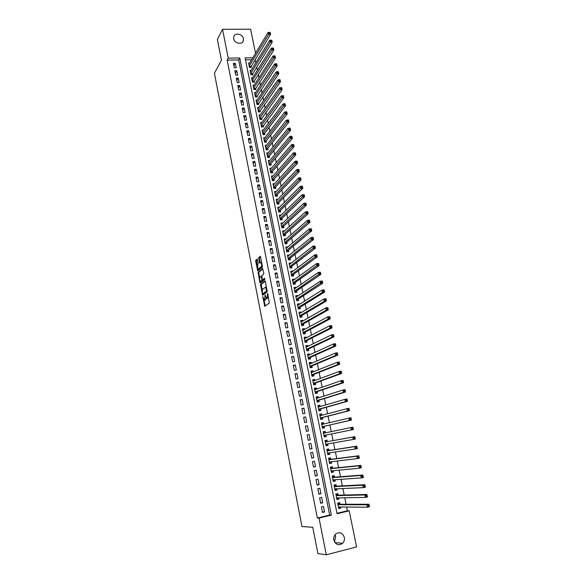 <?xml version="1.0" encoding="UTF-8"?>
<svg xmlns="http://www.w3.org/2000/svg" width="584" height="584" viewBox="0 0 584 584"><rect width="100%" height="100%" fill="white"/><g stroke="black" fill="none" stroke-linecap="round" stroke-linejoin="round"><path stroke-width="0.88" d="M262.771 296.599L264.742 306.272L269.326 303.052L267.757 293.548L266.91 298.344L266.465 298.322L265.099 294.876L264.559 300.052L264.129 300.03L262.771 296.599M243.411 38.661L243.353 40.654C242.353 45.099 234.41 43.552 233.695 38.748L233.746 36.807C234.724 32.31 242.688 33.857 243.411 38.661M334.982 534.783L335.632 536.587L334.471 541.791M344.326 537.382C344.728 539.747 344.144 541.74 342.596 543.368C338.625 545.923 335.712 544.814 333.865 540.039C333.479 537.74 334.026 535.784 335.501 534.17C339.494 531.491 342.436 532.564 344.326 537.382M257.405 259.719L257.011 259.157L255.792 260.245L255.704 261.231L257.734 270.947L262.304 267.187L262.399 266.187L260.581 256.887L260.179 256.325L258.675 257.668L259.61 263.18L260.887 262.53C261.756 263.924 261.902 265.333 261.325 266.735L258.033 269.224L257.595 265.056L258.172 263.647L257.405 259.719M336.99 513.307L347.422 510.788L349.195 510.825L356.59 546.923L326.281 554.8L317.908 553.566L312.768 527.286L301.95 526.527L214.423 73.248L221.438 60.21L217.387 39.522L222.548 29.317L250.602 29.2L255.529 53.268M326.281 554.8L319.032 518.103L331.369 515.125L239.761 57.969L228.242 58.166L222.548 29.317M317.375 518.03L329.661 515.073L238.63 59.926L227.161 60.137L317.375 518.03L319.032 518.103M227.161 60.137L228.242 58.166M260.493 284.437L262.603 295.263L267.136 291.883L265.392 281.481L264.983 280.889L260.493 284.437L261.267 284.342L262.099 290.065M260.398 281.342L260.603 282.386L259.829 282.481L258.135 272.305L262.574 268.567L263.764 273.144L263.669 274.144L261.836 275.641L262.26 279.269L262.661 279.853L264.574 278.327M259.829 282.481L260.23 283.072L264.793 279.437L264.676 278.327M249.623 63.021L248.58 63.043L249.47 67.437L251.354 67.401L251.091 66.116M251.135 70.35L250.061 70.379L250.952 74.788L252.843 74.737L252.58 73.453M252.646 77.709L251.551 77.738L252.449 82.169L254.339 82.11L254.077 80.818M254.171 85.089L253.047 85.125L253.945 89.571L255.843 89.513L255.58 88.213M255.697 92.498L254.551 92.542L255.449 97.002L257.347 96.937L257.084 95.637M257.237 99.944L256.055 99.988L256.96 104.463L258.858 104.39L258.595 103.083M258.778 107.412L257.566 107.456L258.478 111.953L260.376 111.873L260.114 110.566M260.333 114.902L259.084 114.96L259.997 119.472L261.902 119.384L261.632 118.07M261.887 122.428L260.61 122.487L261.53 127.02L263.435 126.925L263.165 125.604M263.457 129.984L262.143 130.049L263.063 134.597L264.968 134.495L264.698 133.167M265.026 137.561L263.676 137.642L264.603 142.204L266.508 142.095L266.238 140.766M266.611 145.175L265.216 145.255L266.143 149.84L268.056 149.723L267.786 148.387M268.202 152.811L266.764 152.906L267.698 157.505L269.611 157.381L269.341 156.037M269.801 160.483L268.319 160.578L269.253 165.199L271.173 165.068L270.896 163.724M271.407 168.177L269.881 168.287L270.823 172.922L272.735 172.784L272.465 171.433M273.027 175.908L271.443 176.025L272.392 180.682L274.312 180.536L274.035 179.178M274.648 183.661L273.02 183.792L273.962 188.464L275.889 188.311L275.611 186.946M276.283 191.45L274.597 191.588L275.546 196.282L277.473 196.122L277.196 194.749M277.933 199.268L276.181 199.414L277.137 204.123L279.064 203.955L278.78 202.582M279.59 207.108L277.772 207.269L278.729 211.999L280.656 211.824L280.378 210.444M281.254 214.985L279.371 215.16L280.327 219.912L282.262 219.723L281.977 218.343M283.59 226.263L283.868 227.658L281.933 227.848L280.97 223.081L282.904 222.891L281.313 224.387M284.532 230.914L282.89 232.308M284.517 230.841L282.583 231.03L283.547 235.819L285.488 235.622L285.204 234.221M286.16 238.944L284.474 240.265M286.131 238.812L284.196 239.017L285.167 243.82L287.109 243.616L286.824 242.214M287.795 247.01L286.364 248.215M287.759 246.82L285.817 247.032L286.795 251.85L288.737 251.638L288.452 250.229M289.438 255.098L287.686 256.245M289.387 254.858L287.445 255.077L288.43 259.916L290.372 259.697L290.087 258.281M291.087 263.223L289.306 264.275M291.029 262.924L289.08 263.15L290.065 268.012L292.015 267.786L291.723 266.37M292.745 271.385L290.942 272.334M292.672 271.027L290.722 271.261L291.708 276.144L293.657 275.904L293.372 274.48M294.402 279.575L294.321 279.167L292.577 280.422M294.321 279.167L292.372 279.407L293.365 284.306L295.314 284.058L295.022 282.627M296.073 287.803L295.978 287.328L294.219 288.547M295.978 287.328L294.029 287.576L295.022 292.504L296.979 292.248L296.687 290.81M297.752 296.059L297.643 295.526L295.869 296.701M297.643 295.526L295.687 295.789L296.687 300.731L298.643 300.468L298.351 299.023M299.431 304.352L299.315 303.76L297.533 304.892M299.315 303.76L297.358 304.03L298.358 308.987L300.315 308.717L300.023 307.272M301.118 312.674L300.986 312.024L299.19 313.112M300.986 312.024L299.03 312.301L300.037 317.28L302.001 317.002L301.702 315.55M302.819 321.032L302.673 320.324L300.862 321.368M302.673 320.324L300.709 320.609L301.724 325.609L303.687 325.325L303.388 323.864M304.519 329.42L304.366 328.661L302.541 329.653M304.366 328.661L302.402 328.953L303.417 333.968L305.381 333.676L305.082 332.208M306.228 337.851L306.06 337.026L304.228 337.975M306.06 337.026L304.096 337.326L305.118 342.363L307.082 342.056L306.782 340.589M307.943 346.312L307.768 345.421L305.914 346.327M307.768 345.421L305.797 345.735L306.819 350.794L308.79 350.48L308.491 349.006M309.666 354.802L309.476 353.86L307.615 354.714M309.476 353.86L307.505 354.174L308.534 359.255L310.505 358.934L310.206 357.452M311.396 363.336L311.192 362.328L309.316 363.131M311.192 362.328L309.221 362.649L310.257 367.752L312.228 367.424L311.929 365.934M313.133 371.898L312.922 370.825L311.031 371.592M312.922 370.825L310.943 371.161L311.98 376.286L313.958 375.943L313.652 374.454M314.878 380.498L314.652 379.366L312.747 380.082M314.652 379.366L312.674 379.709L313.717 384.856L315.696 384.506L315.389 383.002M316.63 389.134L316.389 387.937L314.477 388.601M316.389 387.937L314.411 388.287L315.455 393.455L317.44 393.098L317.134 391.594M318.389 397.806L318.134 396.543L316.207 397.164M318.134 396.543L316.156 396.908L317.207 402.091L319.185 401.726L318.879 400.215M320.156 406.515L319.893 405.186L317.944 405.756M319.893 405.186L317.908 405.559L318.959 410.764L320.944 410.391L320.638 408.873M321.93 415.253L321.653 413.866L319.696 414.384M321.653 413.866L319.667 414.246L320.726 419.473L322.711 419.086L322.404 417.567M323.711 424.035L323.419 422.582L321.448 423.05M323.419 422.582L321.434 422.969L322.492 428.218L324.485 427.824L324.171 426.291M325.507 432.846L325.193 431.328L323.207 431.751M325.952 435.058L326.266 436.598L324.266 436.985M327.748 443.92L328.047 445.402L326.04 445.745M327.288 441.657L326.974 440.117L324.981 440.526L326.054 445.818L328.047 445.402M329.558 452.819L329.843 454.25L327.821 454.542M329.084 450.483L328.77 448.935L326.77 449.351L327.85 454.673L329.843 454.25M331.369 461.754L331.646 463.134L329.61 463.368M330.88 459.352L330.566 457.798L328.566 458.221L329.646 463.565L331.646 463.134M333.187 470.733L333.457 472.047L331.405 472.237M332.69 468.251L332.369 466.696L330.369 467.127L331.457 472.493L333.457 472.047M335.019 479.741L335.274 481.004L333.201 481.143M334.501 477.194L334.179 475.624L332.179 476.069L333.267 481.457L335.274 481.004M336.851 488.793L337.099 489.998L335.012 490.078M336.326 486.173L336.004 484.596L333.997 485.056L335.092 490.458L337.099 489.998M338.698 497.882L338.932 499.028L336.829 499.057M338.151 495.188L337.829 493.604L335.822 494.071L336.924 499.502L338.932 499.028M321.419 506.963L322.514 512.46L324.558 511.971L323.463 506.481L321.419 506.963M319.609 497.824L320.696 503.299L322.74 502.824L321.653 497.349L319.609 497.824M317.805 488.728L318.886 494.181L320.923 493.714L319.842 488.268L317.805 488.728M316.002 479.668L317.083 485.1L319.119 484.64L318.039 479.216L316.002 479.668M314.214 470.646L315.287 476.055L317.324 475.61L316.251 470.208L314.214 470.646M312.433 461.667L313.498 467.047L315.535 466.609L314.462 461.229L312.433 461.667M310.659 452.717L311.717 458.082L313.754 457.652L312.681 452.293L310.659 452.717M308.885 443.811L309.951 449.147L311.973 448.731L310.914 443.395L308.885 443.811M307.126 434.941L308.184 440.256L310.206 439.847L309.148 434.532L307.126 434.941M305.374 426.101L306.425 431.401L308.447 430.999L307.396 425.707L305.374 426.101M303.629 417.304L304.673 422.582L306.695 422.188L305.644 416.925L303.629 417.304M301.892 408.544L302.935 413.8L304.95 413.414L303.906 408.172L301.892 408.544M300.161 399.821L301.198 405.055L303.213 404.683L302.169 399.456L300.161 399.821M298.431 391.134L299.468 396.339L301.483 395.981L300.446 390.776L298.431 391.134M296.716 382.476L297.745 387.666L299.753 387.316L298.723 382.133L296.716 382.476M295.008 373.862L296.03 379.031L298.037 378.68L297.008 373.519L295.008 373.862M293.299 365.277L294.321 370.424L296.329 370.088L295.307 364.949L293.299 365.277M291.606 356.729L292.62 361.854L294.628 361.532L293.606 356.408L291.606 356.729M289.919 348.217L290.927 353.32L292.927 353.006L291.912 347.903L289.919 348.217M288.233 339.742L289.241 344.823L291.241 344.516L290.233 339.435L288.233 339.742M286.562 331.296L287.562 336.362L289.554 336.063L288.554 331.004L286.562 331.296M284.89 322.894L285.89 327.931L287.883 327.639L286.883 322.602L284.89 322.894M283.225 314.513L284.226 319.536L286.211 319.251L285.218 314.236L283.225 314.513M281.568 306.177L282.561 311.177L284.554 310.9L283.561 305.906L281.568 306.177M279.926 297.869L280.911 302.848L282.897 302.585L281.904 297.606L279.926 297.869M278.283 289.591L279.269 294.555L281.247 294.299L280.262 289.343L278.283 289.591M276.648 281.357L277.626 286.291L279.605 286.043L278.626 281.108L276.648 281.357M275.02 273.144L275.991 278.064L277.969 277.823L276.991 272.911L275.02 273.144M273.392 264.968L274.37 269.874L276.341 269.64L275.371 264.742L273.392 264.968M271.779 256.829L272.75 261.712L274.721 261.486L273.75 256.61L271.779 256.829M270.166 248.718L271.137 253.58L273.108 253.361L272.137 248.507L270.166 248.718M268.567 240.644L269.523 245.484L271.494 245.273L270.531 240.44L268.567 240.644M266.968 232.6L267.925 237.418L269.888 237.221L268.932 232.403L266.968 232.6M265.377 224.584L266.333 229.388L268.297 229.198L267.341 224.395L265.377 224.584M263.793 216.606L264.742 221.387L266.706 221.205L265.757 216.423L263.793 216.606M262.216 208.656L263.165 213.416L265.121 213.24L264.172 208.481L262.216 208.656M260.647 200.735L261.588 205.48L263.545 205.312L262.603 200.567L260.647 200.735M259.077 192.844L260.019 197.574L261.975 197.414L261.033 192.691L259.077 192.844M257.522 184.989L258.457 189.698L260.406 189.544L259.471 184.836L257.522 184.989M255.967 177.164L256.902 181.858L258.843 181.704L257.916 177.018L255.967 177.164M254.42 169.367L255.347 174.039L257.296 173.901L256.361 169.229L254.42 169.367M252.879 161.6L253.799 166.257L255.748 166.126L254.821 161.476L252.879 161.6M251.346 153.869L252.266 158.505L254.208 158.381L253.281 153.745L251.346 153.869M249.813 146.161L250.733 150.781L252.668 150.665L251.755 146.051L249.813 146.161M248.288 138.488L249.207 143.087L251.142 142.978L250.229 138.379L248.288 138.488M246.776 130.845L247.682 135.43L249.616 135.32L248.704 130.743L246.776 130.845M245.265 123.231L246.171 127.794L248.098 127.699L247.193 123.136L245.265 123.231M243.754 115.639L244.659 120.187L246.587 120.1L245.681 115.559L243.754 115.639M242.258 108.084L243.156 112.617L245.083 112.529L244.185 108.003L242.258 108.084M240.761 100.558L241.659 105.069L243.586 104.996L242.688 100.484L240.761 100.558M239.272 93.06L240.17 97.557L242.09 97.484L241.199 92.995L239.272 93.06M237.79 85.585L238.681 90.067L240.601 90.002L239.71 85.527L237.79 85.585M236.316 78.146L237.199 82.607L239.119 82.548L238.228 78.095L236.316 78.146M234.841 70.73L235.724 75.175L237.644 75.132L236.761 70.686L234.841 70.73M236.17 67.729L235.286 63.306L233.381 63.349L234.257 67.773L236.17 67.729M347.422 510.788L346.655 507.051M346.078 504.24L344.757 497.772M344.202 495.035L342.874 488.531M342.326 485.866L340.99 479.325M340.465 476.734L339.122 470.164M338.603 467.645L337.253 461.039M336.756 458.593L335.398 451.958M334.917 449.585L333.552 442.906M333.077 440.606L331.712 433.897M331.252 431.656L329.887 424.991M329.42 422.692L328.077 416.115M327.595 413.771L326.273 407.282M325.784 404.887L324.47 398.485M323.974 396.04L322.682 389.725M322.171 387.228L320.901 380.994M320.382 378.454L319.127 372.307M318.594 369.716L317.36 363.657M316.82 361.014L315.601 355.036M315.046 352.349L313.842 346.458M313.287 343.721L312.097 337.91M311.527 335.121L310.359 329.398M309.783 326.565L308.629 320.915M308.038 318.046L306.899 312.476M306.308 309.557L305.184 304.067M304.578 301.103L303.476 295.694M302.855 292.686L301.767 287.357M301.147 284.298L300.074 279.05M299.439 275.947L298.38 270.779M297.738 267.633L296.701 262.537M296.051 259.354L295.022 254.332M294.365 251.105L293.351 246.163M292.686 242.886L291.693 238.017M291.014 234.702L290.036 229.913M289.35 226.556L288.387 221.84M287.693 218.438L286.744 213.795M286.036 210.357L285.101 205.787M284.393 202.305L283.474 197.808M282.751 194.282L281.853 189.858M281.123 186.296L280.232 181.945M279.495 178.339L278.619 174.061M277.882 170.418L277.02 166.206M276.268 162.527L275.422 158.381M274.662 154.665L273.83 150.592M273.057 146.832L272.239 142.825M271.465 139.036L270.662 135.094M269.881 131.269L269.085 127.4M268.297 123.531L267.523 119.727M266.72 115.822L265.961 112.084M265.158 108.142L264.406 104.47M263.596 100.492L262.858 96.893M262.034 92.878L261.311 89.337M260.486 85.286L259.778 81.811M258.938 77.73L258.245 74.321M257.405 70.197L256.719 66.853M255.872 62.7L255.077 59.619M251.646 59.685L245.477 59.794M339.99 504.24L339.669 502.649L337.654 503.131L338.757 508.576L340.771 508.102L340.552 507.007M326.266 436.598L324.273 437L323.2 431.729L325.193 431.328M255.237 59.619L256.434 57.677M252.821 57.743L245.09 57.874L337.077 513.745L349.195 510.825M329.661 515.073L331.369 515.125M238.63 59.926L239.761 57.969M340.771 508.102L338.654 508.073M324.558 511.971L322.404 511.92M322.74 502.824L320.601 502.831M320.923 493.714L318.806 493.779M319.119 484.64L317.017 484.764M317.324 475.61L315.236 475.785M315.535 466.609L313.462 466.842M313.754 457.652L311.695 457.944M311.973 448.731L309.936 449.074M309.148 434.532L307.133 434.963M310.206 439.847L308.184 440.248M307.396 425.707L305.396 426.196M305.644 416.925L303.658 417.458M303.906 408.172L301.935 408.756M302.169 399.456L300.212 400.098M300.446 390.776L298.497 391.47M298.723 382.133L296.796 382.878M297.008 373.519L295.095 374.315M295.307 364.949L293.402 365.796M293.606 356.408L291.723 357.306M291.912 347.903L290.044 348.852M290.233 339.435L288.372 340.435M288.554 331.004L286.707 332.048M286.883 322.602L285.05 323.697M285.218 314.236L283.401 315.382M283.561 305.906L281.751 307.096M281.904 297.606L280.116 298.84M280.262 289.343L278.488 290.62M278.626 281.108L276.86 282.437M276.991 272.911L275.239 274.283M275.371 264.742L273.633 266.165M273.75 256.61L272.027 258.077M272.137 248.507L270.428 250.018M270.531 240.44L268.837 241.995M268.932 232.403L267.246 234.001M267.341 224.395L265.669 226.037M265.757 216.423L264.092 218.109M264.172 208.481L262.523 210.211M262.603 200.567L260.96 202.341M261.033 192.691L259.406 194.501M259.471 184.836L257.858 186.697M257.916 177.018L256.318 178.923M256.361 169.229L254.777 171.17M254.821 161.476L253.244 163.454M253.281 153.745L251.719 155.767M251.755 146.051L250.2 148.117M250.229 138.379L248.689 140.488M248.704 130.743L247.178 132.889M247.193 123.136L245.674 125.319M245.681 115.559L244.178 117.778M244.185 108.003L242.688 110.267M242.688 100.484L241.207 102.784M241.199 92.995L239.725 95.331M239.71 85.527L238.25 87.907M238.228 78.095L236.783 80.504M236.761 70.686L235.323 73.139M235.286 63.306L233.863 65.795M265.019 299.986L264.559 300.052M266.165 297.986L265.333 299.95M267.37 298.285L266.91 298.344M268.457 297.147L267.691 298.241M264.019 299.935L265.224 305.928M265.304 281.159L261.267 284.342M262.851 293.934L263.077 294.913M262.377 293.54L262.661 293.964L266.64 290.978L265.618 287.211L262.457 289.277L262.377 293.54M263.362 293.869L262.661 293.964M267.253 291L263.435 293.861M266.516 287.211L265.837 287.182M259.697 277.714L258.814 273.195L258.048 273.29M262.902 268.859L258.909 272.217L258.814 273.195M263.326 279.772L264.837 278.648M259.968 277.174C259.398 278.561 259.551 279.955 260.413 281.357L261.814 280.532L261.909 279.546L261.136 276.334L259.968 277.174M261.26 281.298L260.785 281.357M262.734 279.846L261.559 281.262M258.865 269.166L258.405 269.217M262.384 266.085L259.179 269.129M260.515 256.639L259.457 257.581L259.362 258.581L260.201 262.793M258.048 269.231L258.325 270.56M257.34 259.464L256.566 260.157L256.471 261.143L257.332 265.581M338.596 507.788L339.735 507M337.683 503.262L338.34 503.109L337.72 503.109M338.435 506.985L367.431 507.219L366.913 504.759L369.059 504.248L339.713 504.24L338.34 503.109M369.103 505.138L369.577 506.7L367.431 507.219L369.307 506.124L369.103 505.138L368.241 505.342L368.446 506.328M368.241 505.342L366.913 504.759L337.975 504.715M369.307 506.124L369.577 506.7M336.771 498.751L337.946 497.889M335.858 494.246L336.515 494.101L335.829 494.115M336.603 497.918L365.38 497.407L364.869 494.962L367.007 494.458L337.873 495.195L336.515 494.101M367.044 495.327L367.518 496.896L365.38 497.407L367.248 496.305L367.044 495.327L366.19 495.531L366.394 496.509M366.19 495.531L364.869 494.962L336.143 495.655M367.248 496.305L367.518 496.896M334.946 489.757L336.165 488.823M334.041 485.275L334.698 485.121L334.019 485.158M334.771 488.881L363.336 487.64L362.825 485.209L364.964 484.713L336.048 486.187L334.698 485.121M365 485.567L365.474 487.144L363.336 487.64L365.204 486.538L365 485.567L364.139 485.764L364.343 486.735M364.139 485.764L362.825 485.209L334.318 486.625M365.204 486.538L365.474 487.144M333.136 480.8L334.391 479.785M332.23 476.332L332.887 476.186L332.216 476.237M332.989 479.88L361.306 477.916L360.795 475.493L362.934 475.011L334.231 477.216L332.887 476.186M362.963 475.843L363.438 477.435L361.306 477.916L363.168 476.814L362.963 475.843L362.102 476.04L362.306 477.011M362.102 476.04L360.795 475.493L332.493 477.639M363.168 476.814L363.438 477.435M331.332 471.872L332.624 470.784M330.427 467.426L331.084 467.288L330.413 467.353M331.135 470.923L359.277 468.244L358.773 465.828L360.912 465.36L332.42 468.28L331.084 467.288M360.934 466.171L361.416 467.769L359.277 468.244L361.138 467.134L360.934 466.171L360.08 466.361L360.284 467.324M360.08 466.361L358.773 465.828L330.683 468.689M361.138 467.134L361.416 467.769M329.529 462.988L330.865 461.82M328.631 458.564L329.288 458.418L328.624 458.506M329.661 461.966L357.262 458.608L356.766 456.206L358.89 455.746L330.61 459.389L329.288 458.418M358.912 456.542L359.394 458.148L357.262 458.608L359.116 457.498L358.912 456.542L358.058 456.724L358.262 457.681M358.058 456.724L356.766 456.206L328.88 459.776M359.116 457.498L359.394 458.148M327.741 454.14L329.113 452.885M326.85 449.731L327.5 449.592L326.843 449.702M327.536 453.118L355.262 449.016L354.758 446.621L356.89 446.176L328.814 450.527L327.5 449.592M327.069 450.841L328.697 450.498L327.069 450.819M356.904 446.95L357.386 448.563L355.262 449.016L357.101 447.906L356.904 446.95L356.05 447.132L356.255 448.089M356.05 447.132L354.758 446.621L327.084 450.906M357.101 447.906L357.386 448.563M325.96 445.329L327.368 443.986L325.755 444.322M325.069 440.935L325.719 440.803L325.062 440.927M325.741 444.271L353.262 439.467L352.765 437.087L354.889 436.649L327.025 441.701L325.719 440.803M354.904 437.401L355.386 439.029L353.262 439.467L355.101 438.358L354.904 437.401L354.05 437.577L354.254 438.533M354.05 437.577L352.765 437.087L327.025 441.701M355.101 438.358L355.386 439.029M324.178 436.555L325.675 435.116M323.295 432.182L325.113 432.883L323.499 433.204L325.186 432.919M352.064 428.072L352.262 429.021L353.108 428.853L352.911 427.904L350.78 427.59L352.904 427.167L353.4 429.532L351.276 429.963L350.78 427.59L323.514 433.262M323.959 435.46L351.276 429.963L352.262 429.021M353.108 428.853L353.4 429.532M352.904 427.167L352.911 427.904M323.062 427.685L322.412 427.816L323.916 426.349L351.415 420.079L349.298 420.495L348.801 418.137L321.74 424.495M321.529 423.458L323.324 424.123M350.079 418.604L348.801 418.137L350.926 417.721L351.415 420.079L350.926 418.443L350.079 418.604L350.276 419.553L351.13 419.385M323.916 426.349L349.298 420.495L350.276 419.553M350.926 417.721L350.926 418.443M320.66 419.151L322.142 417.633L349.444 410.669L347.327 411.078L346.838 408.727L319.974 415.771M320.652 419.115L321.302 418.984M319.769 414.771L321.492 415.37M348.108 409.187L346.838 408.727L348.955 408.326L349.444 410.669L348.955 409.019L348.108 409.187L348.305 410.121L349.152 409.961M320.412 417.947L347.327 411.078L348.305 410.121M348.955 408.326L348.955 409.019M318.908 410.501L320.382 408.946L347.48 401.303L345.363 401.697L344.874 399.361L318.214 407.077M318.893 410.442L319.543 410.318M318.017 406.121L319.667 406.654M346.144 399.806L344.874 399.361L346.991 398.967L347.48 401.303L346.991 399.646L346.144 399.806L346.341 400.741L347.188 400.58M318.652 409.245L345.363 401.697L346.341 400.741M346.991 398.967L346.991 399.646M317.163 401.887L318.623 400.288L345.524 391.974L343.414 392.36L342.925 390.032L316.462 398.419M317.148 401.814L317.798 401.69M316.28 397.507L317.849 397.974M344.188 390.462L342.925 390.032L345.034 389.652L345.524 391.974L345.034 390.309L344.188 390.462L344.385 391.397L345.232 391.244M316.9 400.58L343.414 392.36L344.385 391.397M345.034 389.652L345.034 390.309M315.426 393.309L316.878 391.674L343.582 382.688L341.465 383.067L340.983 380.746L314.732 389.791M315.411 393.214L316.053 393.098M314.542 388.929L316.039 389.338M342.239 381.169L340.983 380.746L343.093 380.374L343.582 382.688L343.085 381.016L342.239 381.169L342.436 382.097L343.282 381.943M315.148 391.944L341.465 383.067L342.436 382.097M343.093 380.374L343.085 381.016M313.696 384.761L315.141 383.097L341.64 373.446L339.53 373.811L339.048 371.504L312.98 381.206M313.674 384.652L314.323 384.542M312.812 380.381L314.243 380.739M340.304 371.906L339.048 371.504L341.158 371.139L341.64 373.446L341.144 371.767L340.304 371.906L340.494 372.833L341.341 372.687M313.411 383.352L339.53 373.811L340.494 372.833M341.158 371.139L341.144 371.767M311.973 376.257L313.404 374.548L339.713 364.241L337.603 364.591L337.129 362.299L311.243 372.658M311.951 376.125L312.593 376.016M311.089 371.877L312.447 372.176M338.37 362.693L337.129 362.299L339.231 361.949L339.713 364.241L339.216 362.554L338.37 362.693L338.567 363.613L339.406 363.474M311.681 374.789L337.603 364.591L338.567 363.613M339.231 361.949L339.216 362.554M310.374 367.73L311.681 366.037L337.793 355.079L335.69 355.422L335.209 353.13L309.52 364.139M310.228 367.635L310.878 367.526M309.374 363.401L310.659 363.649M336.45 353.517L335.209 353.13L337.311 352.794L337.793 355.079L337.289 353.378L336.45 353.517L336.639 354.43L337.486 354.298M309.951 366.263L335.69 355.422L336.639 354.43M337.311 352.794L337.289 353.378M308.863 359.204L309.958 357.561L335.88 345.954L333.778 346.283L333.303 344.012L307.804 355.656M308.52 359.175L309.162 359.072M307.666 354.955L308.885 355.16M334.537 344.385L333.303 344.012L335.398 343.677L335.88 345.954L335.377 344.246L334.537 344.385L334.727 345.29L335.566 345.159M308.235 357.773L333.778 346.283L334.727 345.29M335.398 343.677L335.377 344.246M307.315 350.714L308.25 349.123L333.975 336.866L331.873 337.194L331.405 334.924L306.096 347.21M306.812 350.75L307.454 350.648M305.965 346.553L307.118 346.714M332.632 335.289L331.405 334.924L333.5 334.603L333.975 336.866L333.471 335.158L332.632 335.289L332.822 336.194L333.661 336.063M306.52 349.312L331.873 337.194L332.822 336.194M333.5 334.603L333.471 335.158M305.111 342.363L305.761 342.261L306.542 340.713L332.077 327.821L329.982 328.135L329.507 325.879L304.395 338.793M304.271 338.18L305.352 338.297M330.734 326.23L329.507 325.879L331.602 325.573L332.077 327.821L331.573 326.106L330.734 326.23L330.924 327.135L331.763 327.011M304.819 340.895L329.982 328.135L330.924 327.135M331.602 325.573L331.573 326.106M302.578 329.836L303.6 329.923M328.85 317.214L329.04 318.112L329.872 317.995L329.69 317.09L327.624 316.878L329.719 316.572L330.186 318.82L328.099 319.127L327.624 316.878L302.694 330.413M304.082 333.865L304.841 332.34L330.186 318.82L329.872 317.995M303.118 332.508L328.099 319.127L329.04 318.112M329.719 316.572L329.69 317.09M300.899 321.529L301.855 321.58M326.967 308.235L327.157 309.133L327.996 309.016L327.807 308.118L325.755 307.907L327.843 307.615L328.31 309.856L326.222 310.148L325.755 307.907L301.008 322.069M302.417 325.507L303.154 323.996L328.31 309.856L327.996 309.016M301.432 324.149L326.222 310.148L327.157 309.133M327.843 307.615L327.807 308.118M299.227 313.258L300.118 313.279M325.098 299.3L325.288 300.191L326.12 300.081L325.93 299.183L323.886 298.986L325.974 298.701L326.441 300.928L324.354 301.213L323.886 298.986L299.322 313.754M300.753 317.178L301.468 315.688L326.441 300.928L326.12 300.081M299.745 315.827L324.354 301.213L325.288 300.191M325.974 298.701L325.93 299.183M297.555 305.016L298.387 305.009M323.237 290.401L323.419 291.285L324.251 291.175L324.069 290.292L322.025 290.095L324.113 289.825L324.573 292.036L322.492 292.314L322.025 290.095L297.65 305.476M299.103 308.885L299.789 307.418L324.573 292.036L324.251 291.175M298.066 307.542L322.492 292.314L323.419 291.285M324.113 289.825L324.069 290.292M295.898 296.811L296.665 296.774M321.382 281.539L321.565 282.422L322.397 282.32L322.215 281.437L320.178 281.247L322.258 280.984L322.718 283.189L320.638 283.452L320.178 281.247L295.978 297.227M297.453 300.629L298.117 299.176L322.718 283.189L322.397 282.32M296.395 299.285L321.565 282.422M322.258 280.984L322.215 281.437M294.241 288.635L294.942 288.576M319.528 272.713L319.718 273.597L320.55 273.494L320.361 272.611L318.331 272.436L320.412 272.18L320.872 274.378L318.791 274.633L318.331 272.436L294.314 289.014M295.811 292.401L296.453 290.971L320.872 274.378L320.55 273.494M294.73 291.066L319.718 273.597M320.412 272.18L320.361 272.611M292.591 280.495L293.234 280.415M317.689 263.932L317.878 264.808L318.711 264.713L318.521 263.837L316.499 263.661L318.572 263.413L319.032 265.603L316.959 265.851L316.499 263.661L292.664 280.831M294.168 284.204L294.796 282.795L319.032 265.603L318.711 264.713M293.073 282.875L317.878 264.808M318.572 263.413L318.521 263.837M290.949 272.385L291.496 272.319M315.864 255.186L316.046 256.055L316.871 255.96L316.689 255.091L314.674 254.923L316.747 254.69L317.2 256.865L315.126 257.106L314.674 254.923L291.014 272.684M292.54 276.042L293.146 274.648L317.2 256.865L316.871 255.96M291.423 274.721L316.046 256.055M316.747 254.69L316.689 255.091M289.314 264.311L289.774 264.253M314.039 246.477L314.221 247.346L315.046 247.251L314.864 246.382L312.856 246.222L314.922 245.995L315.375 248.163L313.309 248.397L312.856 246.222L289.372 264.567M290.912 267.917L291.496 266.538L315.375 248.163L315.046 247.251M289.781 266.596L314.221 247.346M314.922 245.995L314.864 246.382M287.686 256.259L288.058 256.223M312.221 237.805L312.404 238.666L313.228 238.579L313.046 237.717L311.038 237.564L313.112 237.345L313.564 239.506L311.491 239.725L311.038 237.564L287.729 256.486M289.292 259.822L289.861 258.464L313.564 239.506L313.228 238.579M288.138 258.5L312.404 238.666M313.112 237.345L313.046 237.717M310.411 229.169L310.593 230.03L311.418 229.943L311.243 229.081L309.235 228.935L311.301 228.731L311.754 230.877L309.688 231.089L309.235 228.935L286.102 248.434M287.678 251.755L288.226 250.419L311.754 230.877L311.418 229.943M286.51 250.441L310.593 230.03M308.615 220.569L308.79 221.424L309.615 221.343L309.44 220.489L307.439 220.351L309.505 220.146L309.951 222.292L307.892 222.489L307.439 220.351L284.481 240.418M286.065 243.725L286.598 242.404L309.951 222.292L309.615 221.343M284.882 242.418L308.79 221.424M306.819 212.007L307.002 212.861L307.826 212.78L307.644 211.926L305.651 211.795L307.717 211.605L308.162 213.737L306.104 213.927L305.651 211.795L282.86 232.425M284.459 235.724L284.985 234.418L308.162 213.737L307.826 212.78M283.269 234.418L307.002 212.861M305.038 203.48L305.213 204.334L306.038 204.261L305.855 203.407L303.87 203.283L305.928 203.101L306.374 205.225L304.315 205.407L303.87 203.283L281.254 224.468M282.868 227.753L283.371 226.468L306.374 205.225L306.038 204.261M281.656 226.453L305.213 204.334M303.257 194.99L303.432 195.837L304.257 195.771L304.082 194.925L302.103 194.8L304.154 194.625L304.6 196.742L302.541 196.917L302.103 194.8L279.648 216.547M281.276 219.818L281.765 218.547L304.6 196.742L304.257 195.771M280.05 218.526L303.432 195.837M278.05 208.649L300.337 186.354L302.388 186.194L302.826 188.296L300.775 188.464L300.337 186.354L301.49 186.537L301.665 187.376L302.483 187.311L302.308 186.471L301.49 186.537M279.685 211.912L280.159 210.656L302.826 188.296L302.483 187.311M278.451 210.62L301.665 187.376M299.723 178.12L299.899 178.959L300.724 178.894L300.541 178.054L298.577 177.945L300.629 177.792L301.067 179.887L299.015 180.047L298.577 177.945L276.458 200.786M278.108 204.042L278.568 202.801L301.067 179.887L300.724 178.894M276.853 202.75L299.899 178.959M297.971 169.732L298.147 170.572L298.964 170.513L298.789 169.674L296.825 169.572L298.869 169.426L299.307 171.513L297.263 171.667L296.825 169.572L274.874 192.954M276.531 196.195L276.984 194.976L299.307 171.513L298.964 170.513M275.268 194.91L298.147 170.572M296.219 161.388L296.395 162.221L297.212 162.162L297.037 161.33L295.081 161.235L297.125 161.096L297.563 163.177L295.519 163.316L295.081 161.235L273.297 185.15M274.962 188.384L275.4 187.179L297.563 163.177L297.212 162.162M273.692 187.099L296.395 162.221M294.482 153.074L294.657 153.906L295.475 153.855L295.3 153.023L293.343 152.935L295.387 152.804L295.818 154.877L293.781 155.008L293.343 152.935L271.721 177.383M273.4 180.602L273.823 179.412L295.818 154.877L295.475 153.855M272.115 179.317L294.657 153.906M292.745 144.796L292.92 145.62L293.737 145.569L293.562 144.744L291.613 144.664L293.657 144.54L294.088 146.606L292.051 146.73L291.613 144.664L270.151 169.637M271.845 172.849L272.253 171.674L294.088 146.606L293.737 145.569M270.545 171.572L292.92 145.62M291.022 136.554L291.19 137.371L292.007 137.328L291.839 136.51L289.898 136.43L291.934 136.313L292.365 138.371L290.321 138.488L289.898 136.43L268.596 161.929M270.29 165.126L270.691 163.965L292.365 138.371L292.007 137.328M268.983 163.849L291.19 137.371M289.299 128.341L289.474 129.159L290.284 129.122L290.117 128.297L288.182 128.232L290.212 128.122L290.642 130.166L288.606 130.276L288.182 128.232L267.041 154.242M268.742 157.439L269.136 156.286L290.642 130.166L290.284 129.122M267.428 156.162L289.474 129.159M287.591 120.165L287.759 120.983L288.576 120.946L288.401 120.129L286.474 120.063L288.503 119.968L288.927 122.005L286.897 122.1L286.474 120.063L265.486 146.591M267.202 149.774L267.582 148.643L288.927 122.005L288.576 120.946M265.873 148.504L287.759 120.983M285.883 112.026L286.058 112.836L286.868 112.8L286.7 111.989L284.773 111.931L286.802 111.843L287.226 113.873L285.196 113.96L284.773 111.931L263.946 138.97M265.669 142.146L266.041 141.021L287.226 113.873L286.868 112.8M264.333 140.875L286.058 112.836M284.189 103.915L284.357 104.726L285.167 104.697L284.999 103.886L283.079 103.835L285.101 103.755L285.525 105.77L283.503 105.85L283.079 103.835L262.406 131.378M264.143 134.539L264.501 133.437L285.525 105.77L285.167 104.697M262.793 133.269L284.357 104.726M282.495 95.842L282.663 96.652L283.474 96.623L283.306 95.812L281.393 95.769L283.415 95.696L283.839 97.703L281.809 97.776L281.393 95.769L260.88 123.808M262.618 126.969L283.839 97.703L283.474 96.623M261.26 125.699L282.663 96.652M280.809 87.804L280.984 88.607L281.787 88.578L281.619 87.775L279.714 87.731L281.736 87.673L282.152 89.673L280.13 89.739L279.714 87.731L259.354 116.274M261.099 119.421L282.152 89.673L281.787 88.578M259.734 118.158L280.984 88.607M279.137 79.796L279.305 80.592L280.108 80.57L279.948 79.767L278.042 79.738L280.057 79.68L280.473 81.672L278.458 81.731L278.042 79.738L257.836 108.77M259.588 111.909L280.473 81.672L280.108 80.57M258.216 110.646L279.305 80.592M277.466 71.817L277.634 72.613L278.437 72.591L278.276 71.795L276.371 71.766L278.393 71.722L278.809 73.708L276.787 73.759L276.371 71.766L256.318 101.287M258.077 104.419L278.809 73.708L278.437 72.591M256.697 103.156L277.634 72.613M275.801 63.875L275.969 64.671L276.772 64.649L276.612 63.86L274.714 63.831L276.728 63.795L277.144 65.773L275.13 65.817L274.714 63.831L254.814 93.842M256.58 96.966L277.144 65.773L276.772 64.649M255.186 95.703L275.969 64.671M274.144 55.962L274.312 56.758L275.115 56.743L274.954 55.955L273.064 55.933L275.071 55.896L275.487 57.867L273.473 57.904L273.064 55.933L253.31 86.417M255.084 89.535L275.487 57.867L275.115 56.743M253.682 88.272L274.312 56.758M272.494 48.085L272.662 48.873L273.465 48.859L273.305 48.078L271.414 48.063L273.421 48.034L273.838 49.998L271.83 50.027L271.414 48.063L251.813 79.03M253.587 82.132L273.838 49.998L273.465 48.859M252.186 80.869L272.662 48.873M270.852 40.238L271.02 41.026L271.823 41.019L271.655 40.23L269.779 40.223L271.786 40.208L272.195 42.165L270.188 42.179L269.779 40.223L250.324 71.664M252.106 74.759L272.195 42.165L271.823 41.019M250.697 73.504L271.02 41.026M269.217 32.427L269.377 33.208L270.18 33.2L270.02 32.419L268.144 32.419L270.151 32.412L270.56 34.354L268.552 34.368L268.144 32.419L248.835 64.328M250.624 67.415L270.56 34.354L270.18 33.2M249.207 66.16L269.377 33.208M263.092 297.227L262.705 297.278M267.8 293.767L267.399 293.818M265.428 295.511L265.034 295.562M265.713 299.672L264.932 299.774M265.64 296.599L265.245 296.65M268.078 297.964L267.289 298.066M268.012 294.862L267.611 294.913M265.107 305.549L264.333 305.658M262.975 294.562L262.201 294.664M261.172 285.32L260.406 285.415M267.238 290.898L266.64 290.978M267.107 290.233L266.706 290.284M266.881 289.073L266.479 289.124M258.909 272.217L258.135 272.305M263.442 279.758L262.661 279.853M262.596 280.437L261.814 280.532M262.318 279.495L261.909 279.546M261.793 276.867L261.398 276.911M261.705 276.247L261.114 276.32M262.099 266.647L261.325 266.735M260.136 262.523L259.354 262.61M259.362 258.581L258.588 258.668M259.457 257.581L258.675 257.668M258.252 270.282L257.478 270.37M256.471 261.143L255.704 261.231M256.566 260.157L255.792 260.245M339.713 504.24L337.961 504.656M339.567 504.174L337.946 504.561M337.873 495.195L336.128 495.597M337.734 495.13L336.114 495.509M336.048 486.187L334.303 486.581M335.909 486.129L334.289 486.494M334.231 477.216L332.486 477.602M334.092 477.157L332.471 477.522M332.42 468.28L330.675 468.66M332.281 468.229L330.661 468.58M330.61 459.389L328.88 459.754M330.478 459.338L328.865 459.681M328.208 453.016L327.544 453.162M328.814 450.527L327.084 450.892M326.894 441.665L325.281 441.993M325.58 435.197L323.974 435.525M323.806 426.444L322.2 426.758M322.032 417.721L320.433 418.034M322.142 417.633L320.419 417.961M320.273 409.041L318.674 409.34M320.382 408.946L318.66 409.267M318.521 400.39L316.922 400.682M318.623 400.288L316.908 400.609M316.776 391.776L315.178 392.068M316.878 391.674L315.156 391.988M315.031 383.199L313.44 383.484M315.141 383.097L313.418 383.396M313.301 374.658L311.71 374.928M313.404 374.548L311.688 374.84M311.579 366.146L309.98 366.416M311.681 366.037L309.965 366.321M309.856 357.671L308.264 357.934M309.958 357.561L308.25 357.839M308.148 349.232L306.556 349.488M308.25 349.123L306.534 349.393M306.439 340.83L304.855 341.078M306.542 340.713L304.833 340.976M304.746 332.457L303.162 332.697M304.841 332.34L303.14 332.595M303.052 324.12L301.468 324.354M303.154 323.996L301.446 324.244M301.366 315.813L299.789 316.039M301.468 315.688L299.767 315.929M299.694 307.542L298.11 307.761M299.789 307.418L298.088 307.651M298.022 299.307L296.446 299.519M298.117 299.176L296.416 299.402M296.358 291.102L294.781 291.307M296.453 290.971L294.759 291.19M294.701 282.926L293.124 283.123M294.796 282.795L293.102 283.006M293.051 274.787L291.474 274.976M293.146 274.648L291.452 274.86M291.401 266.684L289.832 266.866M291.496 266.538L289.81 266.742M289.766 258.603L288.197 258.785M289.861 258.464L288.175 258.654M288.131 250.558L286.569 250.733M288.226 250.419L286.54 250.602M286.51 242.55L284.948 242.718M286.598 242.404L284.919 242.579M284.89 234.571L283.328 234.732M284.985 234.418L283.298 234.593M283.276 226.621L281.722 226.774M283.371 226.468L281.692 226.636M281.671 218.701L280.116 218.847M281.765 218.547L280.086 218.708M280.072 210.817L278.517 210.955M280.159 210.656L278.488 210.809M278.48 202.962L276.925 203.093M278.568 202.801L276.896 202.947M276.896 195.136L275.341 195.26M276.984 194.976L275.312 195.114M275.312 187.34L273.765 187.464M275.4 187.179L273.728 187.311M273.735 179.573L272.188 179.69M273.823 179.412L272.159 179.536M272.166 171.842L270.618 171.952M272.253 171.674L270.589 171.791M270.604 164.133L269.063 164.243M270.691 163.965L269.027 164.075M269.049 156.461L267.508 156.556M269.136 156.286L267.472 156.395M267.501 148.81L265.961 148.905M267.582 148.643L265.924 148.737M265.954 141.197L264.413 141.284M266.041 141.021L264.384 141.116M264.413 133.612L262.88 133.692M264.501 133.437L262.844 133.524M262.88 126.056L261.347 126.129M262.968 125.874L261.311 125.954M261.355 118.523L259.822 118.596M261.435 118.34L259.785 118.421M259.836 111.026L258.303 111.091M259.916 110.843L258.267 110.909M258.318 103.55L256.792 103.609M258.398 103.368L256.756 103.434M256.814 96.112L255.281 96.163M256.887 95.922L255.244 95.98M255.31 88.695L253.777 88.746M255.383 88.505L253.741 88.556M253.806 81.307L252.281 81.351M253.887 81.118L252.244 81.161M252.317 73.949L250.792 73.985M252.398 73.752L250.755 73.796M250.828 66.62L249.31 66.649M250.908 66.423L249.266 66.459M243.353 40.654L242.528 42.121M342.596 543.368L334.924 542.529M266.406 287.116L265.618 287.211M261.705 276.261L261.136 276.334M339.611 504.211L337.953 504.605M337.778 495.159L336.121 495.546M335.946 486.151L334.296 486.53M334.121 477.186L332.478 477.551M332.311 468.251L330.668 468.609M330.5 459.352L328.865 459.703M326.909 441.672L325.281 442.008"/></g></svg>
